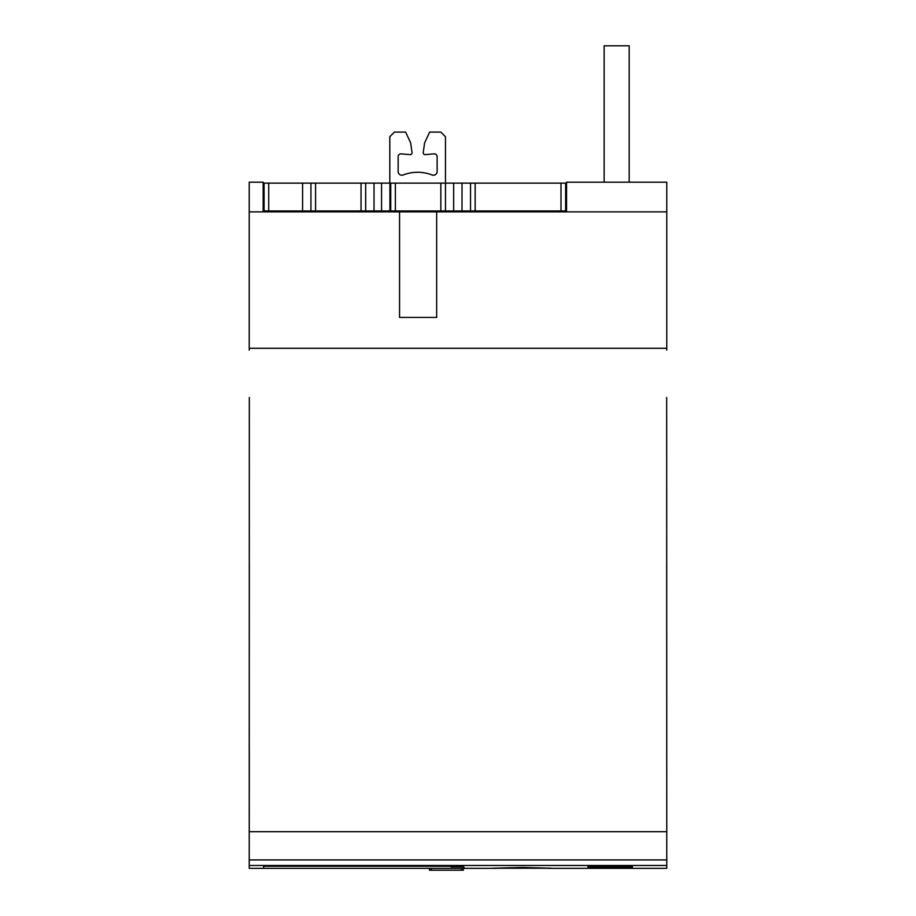 <?xml version="1.0" encoding="UTF-8"?>
<svg xmlns="http://www.w3.org/2000/svg" width="916" height="916" viewBox="0 0 916 916"><rect width="100%" height="100%" fill="white"/><g stroke="black" fill="none" stroke-linecap="round" stroke-linejoin="round"><path stroke-width="1.37" d="M492.327 868.242L522.017 867.452L551.718 868.242L492.327 868.242M547.734 868.345L666.768 868.345L666.768 865.483L249.232 865.483L249.232 868.345L496.312 868.345M666.768 865.483L666.676 397.452M249.324 397.452L249.232 865.483M399.548 317.428L399.548 211.882L436.657 211.882L436.657 317.428L399.548 317.428M666.768 350.141L666.768 211.882L436.657 211.882M399.548 211.882L249.232 211.882L249.232 350.141M629.189 182.192L629.189 45.8L604.136 45.8L604.136 182.192M263.155 211.882L263.155 182.192L249.232 182.192L249.232 211.882M666.768 211.882L666.768 182.192L566.557 182.192L566.557 211.882M249.324 750.971L249.232 831.694M249.324 565.401L249.232 750.971M666.768 831.694L666.676 565.401M632.441 866.811L632.441 867.486L587.9 867.486L587.9 866.811L632.441 866.811L632.441 867.486M451.038 866.834L463.679 866.834L464.538 868.345L263.613 868.345L263.613 866.25L451.038 866.25L451.038 866.834M587.9 866.811L587.9 867.486M463.679 866.834L464.538 868.345M263.613 868.345L263.613 866.25M463.336 868.345L463.336 870.2L429.467 870.2L429.467 868.345M666.676 831.694L249.324 831.694M264.083 183.12L264.083 210.955L264.083 183.12L445.474 183.12L445.474 136.724L440.836 132.087L429.65 132.087L424.589 142.919L423.238 152.525A1.855 1.855 180 0 0 425.242 154.632L434.092 153.865A2.782 2.782 -0 0 1 437.127 156.636L437.127 171.51A3.71 3.71 -0 0 1 432.066 174.967A39.903 39.903 180 0 0 403.212 174.967A3.71 3.71 -0 0 1 398.151 171.51L398.151 156.636A2.782 2.782 -0 0 1 401.174 153.865L410.036 154.632A1.855 1.855 180 0 0 412.04 152.525L410.677 142.919L405.628 132.087L394.441 132.087L389.804 136.724L389.804 183.12M264.083 210.955L565.63 210.955L565.63 183.12L565.63 210.955L565.63 183.12L560.993 183.12L560.993 210.955M310.936 183.12L310.936 210.955L310.936 183.12M365.679 183.12L365.679 210.955M389.907 183.12L389.907 210.955M390.731 183.12L390.731 210.955L390.731 183.12M560.993 183.12L445.474 183.12L445.474 210.955M470.526 183.12L470.526 210.955L470.526 183.12M666.768 348.286L249.232 348.286M666.768 859.929L249.232 859.929M431.322 868.345L431.322 870.2M461.481 868.345L461.481 870.2M268.72 183.12L268.72 210.955M302.589 183.12L302.589 210.955M315.573 183.12L315.573 210.955M361.041 183.12L361.041 210.955M374.026 183.12L374.026 210.955M381.56 183.12L381.56 210.955M395.369 183.12L395.369 210.955M440.836 183.12L440.836 210.955M453.66 183.12L453.66 210.955M462.007 183.12L462.007 210.955M475.164 183.12L475.164 210.955"/></g></svg>
